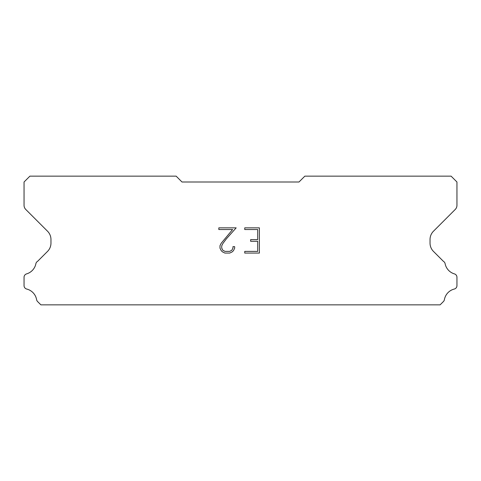 <?xml version="1.0" encoding="UTF-8"?>
<svg xmlns="http://www.w3.org/2000/svg" width="481" height="481" viewBox="0 0 481 481"><rect width="100%" height="100%" fill="white"/><g stroke="black" fill="none" stroke-linecap="round" stroke-linejoin="round"><path stroke-width="0.72" d="M257.708 251.395L257.708 241.3L250.643 241.3L250.643 239.622L257.708 239.622L257.708 229.533L244.751 229.533L244.751 227.85L259.391 227.85L259.391 253.072L244.751 253.072L244.751 251.395L257.708 251.395M234.656 246.675L234.656 248.19L233.459 250.655L232.215 251.876L229.75 253.072L224.904 253.072L222.456 251.858L221.206 250.625L219.991 248.166L219.991 245.671L221.206 243.254L232.606 229.533L218.825 229.533L218.825 227.85L236.171 227.85L226.347 238.883L222.853 243.542L221.717 245.845L221.717 248.058L222.817 250.276L225.054 251.395L229.617 251.395L231.836 250.276L232.948 248.058L232.948 246.675L234.656 246.675M299.002 181.998L181.998 181.998L176.148 176.148L29.9 176.148L24.05 181.998L24.05 205.315A5.85 5.85 0 0 0 25.764 209.451L47.535 231.223A11.7 11.7 0 0 1 50.962 239.496L50.962 243.127A11.7 11.7 0 0 1 47.535 251.401L37.584 261.345A3.511 3.511 0 0 0 35.841 263.937A13.336 13.336 0 0 1 26.569 273.893A3.511 3.511 0 0 0 24.05 277.26L24.05 285.636A3.511 3.511 0 0 0 26.708 289.045A13.336 13.336 0 0 1 36.61 299.681A3.511 3.511 0 0 0 37.584 301.551L40.885 304.852L440.115 304.852L443.416 301.551A3.511 3.511 0 0 0 444.39 299.681A13.336 13.336 0 0 1 454.292 289.045A3.511 3.511 0 0 0 456.95 285.636L456.95 277.26A3.511 3.511 0 0 0 454.431 273.893A13.336 13.336 0 0 1 445.159 263.937A3.511 3.511 0 0 0 443.416 261.345L433.465 251.401A11.7 11.7 0 0 1 430.038 243.127L430.038 239.496A11.7 11.7 0 0 1 433.465 231.223L455.236 209.451A5.85 5.85 0 0 0 456.95 205.315L456.95 181.998L451.1 176.148L304.852 176.148L299.002 181.998"/></g></svg>
